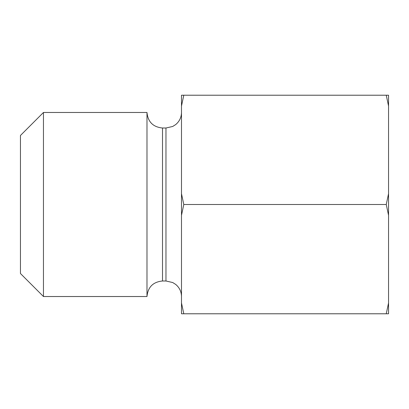 <?xml version="1.0" encoding="UTF-8"?>
<svg xmlns="http://www.w3.org/2000/svg" width="409" height="409" viewBox="0 0 409 409"><rect width="100%" height="100%" fill="white"/><g stroke="black" fill="none" stroke-linecap="round" stroke-linejoin="round"><path stroke-width="0.61" d="M162.516 280.993L162.516 128.007L165.967 128.007L165.967 280.993L162.516 280.993C153.084 281.913 147.905 287.092 146.984 296.525L146.984 112.475L43.456 112.475L43.456 296.525L20.45 273.519L20.45 135.481L43.456 112.475M181.494 215.303L181.494 193.697L183.794 204.5L181.494 215.303L181.494 302.977L183.794 313.78L181.494 313.78L181.494 302.977M181.494 106.023L181.494 95.22L183.794 95.22L181.494 106.023L181.494 193.697M386.249 204.5L388.55 193.697L388.55 215.303L386.249 204.5L183.794 204.5M388.55 193.697L388.55 106.023L386.249 95.22L183.794 95.22M388.55 313.78L386.249 313.78L388.55 302.977L388.55 313.78M386.249 95.22L388.55 95.22L388.55 106.023M386.249 313.78L183.794 313.78M388.55 302.977L388.55 215.303M162.516 128.007C153.084 127.087 147.905 121.908 146.984 112.475M165.967 128.007L172.685 126.473L175.676 124.597C179.449 121.437 181.386 117.398 181.494 112.475M165.967 280.993L172.685 282.527L175.676 284.403C179.449 287.563 181.386 291.602 181.494 296.525M146.984 296.525L43.456 296.525"/></g></svg>

